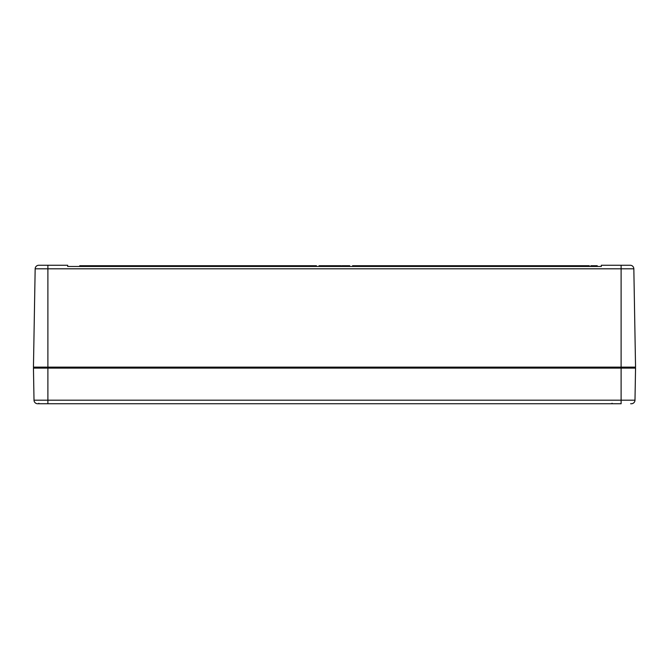 <?xml version="1.0" encoding="UTF-8"?>
<svg xmlns="http://www.w3.org/2000/svg" width="669" height="669" viewBox="0 0 669 669"><rect width="100%" height="100%" fill="white"/><g stroke="black" fill="none" stroke-linecap="round" stroke-linejoin="round"><path stroke-width="1" d="M629.537 265.259L601.322 265.259L601.322 266.463L67.678 266.463L67.678 265.259L38.777 265.259A3.613 3.613 0 0 0 35.164 268.804L633.836 268.804A3.613 3.613 0 0 0 630.223 265.259L621.108 265.259L621.108 367.616L635.065 367.616A0.485 0.485 0 0 0 635.55 367.13L633.836 268.804M33.45 367.13A0.485 0.485 0 0 0 33.935 367.616A0.485 0.485 0 0 0 33.45 368.109A0.485 0.485 0 0 1 33.935 367.616A0.485 0.485 0 0 1 33.45 367.13A0.485 0.485 0 0 0 33.935 367.616A0.485 0.485 0 0 0 33.45 368.109L47.892 368.109L47.892 367.616L621.108 367.616L33.935 367.616L47.892 367.616L47.892 367.13L33.45 367.13L35.164 268.804A3.613 3.613 0 0 1 38.777 265.259A3.613 3.613 0 0 0 35.164 268.804M565.196 266.463L565.196 265.735L589.28 265.735L589.28 266.463M324.114 266.463L324.114 265.735L325.101 265.735L325.101 266.463M79.72 266.463L79.72 265.735L316.437 265.735L316.437 266.463M326.28 266.463L326.28 265.735L330.001 265.735L330.001 266.463M352.563 266.463L352.563 265.735L565.196 265.735M330.887 266.463L330.887 265.735L334.768 265.735L334.768 266.463M332.117 266.463L332.117 265.735M331.247 266.463L331.247 265.735M319.556 266.463L319.556 265.735L324.114 265.735M335.646 266.463L335.646 265.735L336.474 265.735L336.474 266.463M336.415 266.463L336.415 265.735M325.535 266.463L325.535 265.735L326.28 265.735M335.595 266.463L335.646 265.735M330.034 266.463L330.034 265.735L330.887 265.735M337.552 266.463L337.552 265.735L341.157 265.735L341.157 266.463M340.379 266.463L340.379 265.735M338.322 266.463L338.322 265.735M334.885 266.463L334.885 265.735L335.595 265.735M335.654 265.735L337.552 265.735M337.352 266.463L337.352 265.735M337.485 266.463L337.485 265.735M341.926 266.463L341.926 265.735L345.421 265.735L345.421 266.463M344.819 266.463L344.819 265.735M345.304 265.735L346.375 265.735M346.124 266.463L346.124 265.735L349.728 265.735L349.728 266.463M348.95 266.463L348.95 265.735M346.893 266.463L346.893 265.735M322.993 266.463L322.993 265.735M319.029 266.463L319.029 265.735L319.69 265.735M590.869 266.463L590.869 265.735L591.471 265.735M595.561 265.735L597.241 265.735L597.241 266.463M590.995 266.463L590.995 265.735L595.719 265.735L595.719 266.463M595.326 266.463L595.326 265.735M630.624 403.742L631.377 403.742A3.613 3.613 0 0 0 634.99 400.196L47.892 400.196L47.892 403.742L621.108 403.742L621.108 368.109L635.55 368.109A0.485 0.485 0 0 0 635.065 367.616L621.108 367.616L621.108 368.109L47.892 368.109L47.892 400.196L34.01 400.196A3.613 3.613 0 0 0 37.623 403.742L47.892 403.742L38.376 403.742L38.861 403.265M635.065 367.616A0.485 0.485 0 0 1 635.55 368.109A0.485 0.485 0 0 0 635.065 367.616A0.485 0.485 0 0 1 635.55 368.109L634.99 400.196A3.613 3.613 0 0 1 631.377 403.742A3.613 3.613 0 0 0 634.99 400.196M34.01 400.196A3.613 3.613 0 0 0 37.623 403.742A3.613 3.613 0 0 1 34.01 400.196L33.45 368.109M635.55 367.13L47.892 367.13L47.892 265.259M329.457 266.463L329.457 265.735M327.952 266.463L327.952 265.735M330.561 266.463L330.561 265.735M340.237 266.463L340.237 265.735M339.518 266.463L339.518 265.735M336.708 266.463L336.708 265.735M344.067 266.463L344.067 265.735M342.52 266.463L342.52 265.735M348.808 266.463L348.808 265.735M348.089 266.463L348.089 265.735M320.25 266.463L320.25 265.735M322.316 266.463L322.316 265.735M594.022 266.463L594.022 265.735M612.076 403.265L611.591 403.742L612.076 403.265M627.012 368.101L627.489 367.616M53.796 368.101L54.273 367.616"/></g></svg>
